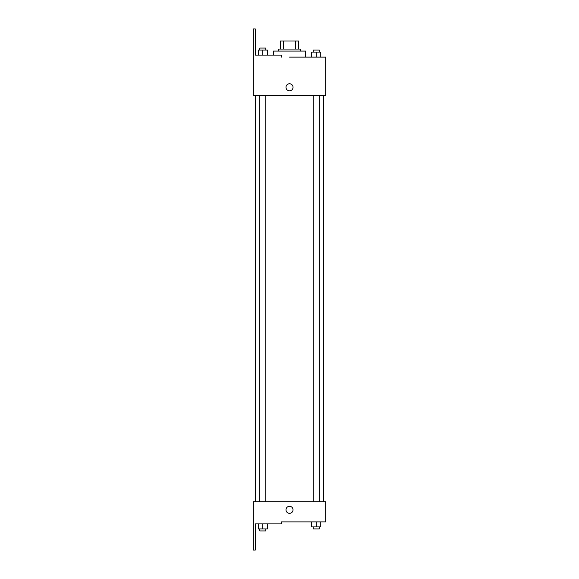 <?xml version="1.0" encoding="UTF-8"?>
<svg xmlns="http://www.w3.org/2000/svg" width="579" height="579" viewBox="0 0 579 579"><rect width="100%" height="100%" fill="white"/><g stroke="black" fill="none" stroke-linecap="round" stroke-linejoin="round"><path stroke-width="0.87" d="M283.616 49.07L283.616 41.022L280.46 41.022L280.46 49.07L280.46 41.022M283.616 41.022L298.569 41.022L298.569 49.07M295.42 49.07L295.42 41.022M278.448 51.082L278.448 49.07L300.581 49.07L300.581 51.082M316.235 57.118L316.235 52.088L311.705 52.088L311.705 57.118L305.611 57.118L305.611 51.082L273.418 51.082L273.418 55.106M289.514 57.118L325.731 57.118L320.759 57.118L320.759 52.088L316.235 52.088M285.997 87.299A3.517 3.517 0 0 1 291.273 84.245A3.517 3.517 0 0 1 291.273 90.346A3.517 3.517 0 0 1 285.997 87.299M281.437 57.118L281.437 55.106L255.281 55.106L255.281 28.95L253.269 28.95L253.298 95.347L325.731 95.347L325.731 57.118M253.298 501.761L325.731 501.761L325.731 521.882L281.437 521.882L281.437 523.894L255.281 523.894L255.281 550.05L253.269 550.05L253.298 501.761M285.997 509.81A3.517 3.517 0 0 1 291.273 506.763A3.517 3.517 0 0 1 291.273 512.856A3.517 3.517 0 0 1 285.997 509.81M311.705 521.882L311.705 526.912L320.759 526.912L320.759 521.882L320.759 526.912M316.235 526.912L316.235 521.882M319.253 526.912L319.253 528.924L313.217 528.924L313.217 526.912M258.27 523.894L258.27 528.924L267.324 528.924L267.324 523.894L267.324 528.924M262.794 528.924L262.794 523.894M265.812 528.924L265.812 530.936L259.776 530.936L259.776 528.924M320.759 57.118L320.759 52.088M319.253 52.088L319.253 50.076L313.217 50.076L313.217 52.088M258.27 55.106L258.27 50.076L267.324 50.076L267.324 55.106L267.324 50.076M262.794 55.106L262.794 50.076M265.812 50.076L265.812 48.064L259.776 48.064L259.776 50.076M323.719 501.761L323.719 95.347M255.31 501.761L255.31 95.347M313.217 95.347L313.217 501.761M319.253 95.347L319.253 501.761M265.812 501.761L265.812 95.347M259.776 501.761L259.776 95.347"/></g></svg>
